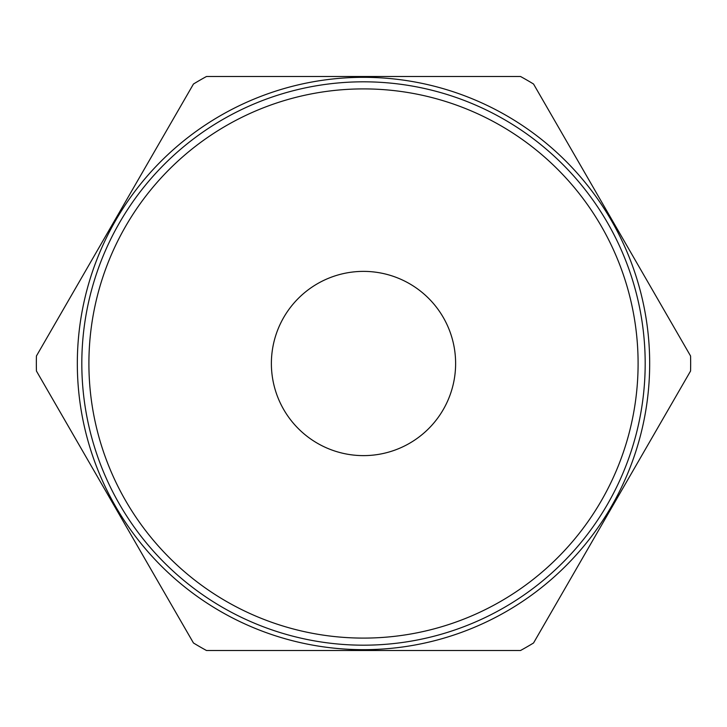 <?xml version="1.0" encoding="UTF-8"?>
<svg xmlns="http://www.w3.org/2000/svg" width="727" height="727" viewBox="0 0 727 727"><rect width="100%" height="100%" fill="white"/><g stroke="black" fill="none" stroke-linecap="round" stroke-linejoin="round"><path stroke-width="1.09" d="M271.38 363.5A92.12 92.12 0 0 0 363.5 455.62A92.12 92.12 0 0 0 455.62 363.5A92.12 92.12 0 0 0 363.5 271.38A92.12 92.12 0 0 0 271.38 363.5M638.097 363.5A274.597 274.597 0 0 0 363.5 88.903A274.597 274.597 0 0 0 88.903 363.5A274.597 274.597 0 0 0 363.5 638.097A274.597 274.597 0 0 0 638.097 363.5M81.815 363.5A281.685 281.685 0 0 1 363.5 81.815A281.685 281.685 0 0 1 645.185 363.5A281.685 281.685 0 0 1 363.5 645.185A281.685 281.685 0 0 1 81.815 363.5M690.568 355.985A327.15 327.15 0 0 1 690.568 371.015L533.536 642.986A327.15 327.15 0 0 1 520.523 650.501L206.477 650.501A327.15 327.15 0 0 1 193.464 642.986L36.432 371.015A327.15 327.15 0 0 1 36.432 355.985L193.464 84.014A327.15 327.15 0 0 1 206.477 76.499L520.523 76.499A327.15 327.15 0 0 1 533.536 84.014L690.568 355.985M649.674 363.5A286.174 286.174 0 0 1 363.5 649.674A286.174 286.174 0 0 1 77.326 363.5A286.174 286.174 0 0 1 363.5 77.326A286.174 286.174 0 0 1 649.674 363.5"/></g></svg>
